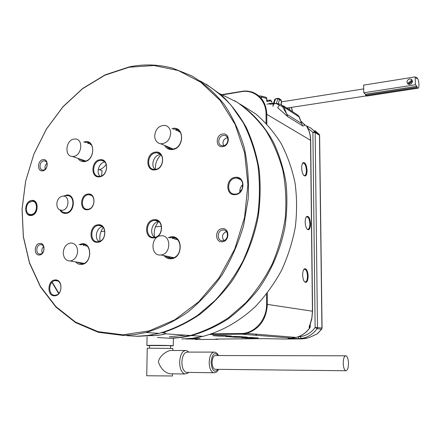 <?xml version="1.0" encoding="UTF-8"?>
<svg xmlns="http://www.w3.org/2000/svg" width="441" height="441" viewBox="0 0 441 441"><rect width="100%" height="100%" fill="white"/><g stroke="black" fill="none" stroke-linecap="round" stroke-linejoin="round"><path stroke-width="0.66" d="M242.925 185.38L241.602 185.909M168.831 338.197L179.559 337.47L190.352 335.496C203.549 331.687 216.288 325.745 228.57 317.674L245.631 302.895C256.017 291.319 264.887 278.332 272.235 263.939C278.558 248.967 282.918 233.46 285.327 217.413C286.545 201.339 285.729 185.7 282.874 170.496C278.899 155.811 273.172 142.404 265.686 130.271C257.335 119.064 247.77 109.693 236.988 102.152L219.75 93.663M206.228 84.22L221.685 95.322C231.139 104.407 239.303 115.062 246.188 127.3C252.202 140.31 256.519 154.333 259.143 169.383C260.714 184.807 260.416 200.479 258.25 216.388C253.685 240.125 244.364 262.742 231.145 282.273C221.707 294.654 211.217 305.404 199.674 314.516C187.712 322.558 175.336 328.633 162.547 332.74L161.439 332.757M162.382 332.497L164.449 332.872C165.733 332.994 165.948 333.297 165.083 333.776L165.077 333.782C161.119 335.116 156.5 335.711 151.208 335.579L137.559 336.318L126.953 335.684M58.653 293.541L51.961 282.345M52.17 282.135L58.896 293.282M150.127 335.16L149.185 335.303M161.439 226.321L155.458 226.834M104.82 231.183L101.039 231.508M241.26 190.578L239.854 190.275M154.995 169.432C150.353 165.43 153.832 155.116 160.011 154.604L160.645 154.548M235.367 177.321C245.45 175.727 245.439 194.012 235.318 194.624C225.279 196.041 225.373 178.037 235.367 177.321M235.621 194.101C244.286 193.632 245.383 178.12 236.784 178.054L235.67 178.081C226.911 178.666 226.051 194.332 234.816 194.134L235.621 194.101M155.375 152.145C165.221 150.337 164.934 169.068 155.061 169.873C145.265 171.488 145.629 153.055 155.375 152.145M155.408 169.394C163.716 168.793 165.303 153.203 157.117 152.851L155.701 152.878C147.327 153.6 145.927 169.283 154.251 169.427L155.408 169.394M99.953 159.73C109.07 158.038 108.602 176.086 99.473 176.808C90.399 178.324 90.934 160.557 99.953 159.73M99.848 176.345C107.637 175.788 109.131 160.541 101.43 160.397L100.289 160.43C92.456 161.097 91.116 176.4 98.916 176.378L99.848 176.345M98.139 224.778C107.356 223.488 106.876 241.971 97.648 242.269C88.481 243.377 89.021 225.186 98.139 224.778M98.029 241.751C106.446 241.497 107.169 224.678 98.762 225.439L98.481 225.456C90.019 225.825 89.457 242.704 97.968 241.756L98.029 241.751M31.73 200.429C39.343 199.178 38.725 215.092 31.124 215.506C23.549 216.625 24.205 200.92 31.73 200.429M26.835 211.735C27.717 213.902 29.161 215.004 31.168 215.059L31.526 215.037C38.246 214.706 39.288 200.699 32.584 201.052L29.117 202.502M129.163 67.214L105.063 75.13L82.682 88.624L62.903 106.909L46.443 129.075L33.885 154.157L25.666 181.141L22.1 208.962L23.367 236.547L29.525 262.77L40.462 286.501L55.897 306.605L75.328 321.996L98.034 331.665L123.033 334.818L149.108 330.91L174.829 319.802L198.671 301.809L219.105 277.764L234.761 249.005L244.573 217.286L247.914 184.603L244.65 153.01L235.13 124.423L220.131 100.432L200.743 82.219L178.241 70.499L153.948 65.533L129.163 67.214M123.381 335.469L98.277 332.293L75.477 322.569L55.968 307.118L40.478 286.931L29.503 263.106L23.323 236.784L22.05 209.1L25.628 181.179L33.88 154.102L46.481 128.926L62.997 106.678L82.853 88.327L105.316 74.772L129.516 66.828C144.097 63.923 158.506 64.386 172.745 68.206L191.769 75.869C203.781 83.151 214.541 92.61 224.061 104.241C232.666 116.997 239.375 131.352 244.187 147.3C247.77 163.925 249.093 181.185 248.151 199.084L243.553 225.72C238.388 243.2 231.216 259.617 222.044 274.952C211.884 289.379 200.39 301.831 187.557 312.316C174.212 321.478 160.386 328.203 146.076 332.492L134.681 334.658L123.381 335.469M154.179 219.69C164.14 218.312 163.848 237.523 153.859 237.864C143.948 239.044 144.323 220.147 154.179 219.69M154.212 237.33C163.291 237.037 163.92 219.618 154.857 220.373L154.51 220.395C145.365 220.814 144.946 238.333 154.141 237.335L154.212 237.33M154.609 237.264C153.479 231.404 154.835 226.189 158.677 221.619M155.419 169.394C155.061 163.71 156.897 158.865 160.932 154.863M101.568 175.854L102.053 170.562L98.271 169.3M55.208 279.952C63.223 279.114 62.661 295.839 54.651 295.79C46.674 296.479 47.286 279.991 55.208 279.952M55.048 295.244L55.544 295.2C62.677 294.494 62.672 279.82 55.566 280.586L55.23 280.619C48.08 281.16 47.876 295.894 55.048 295.244M83.217 245.499L85.438 245.014M87.753 143.54L89.788 143.397M172.199 238.587L175.253 238.157M175.75 130.349L178.445 130.442M171.918 128.59L172.8 128.408C184.718 126.049 184.454 148.397 172.492 149.527C169.041 149.863 166.422 148.496 164.642 145.436M165.882 145.96L168.886 148.512L170.992 149.086L172.828 149.058C182.712 148.237 184.988 130.051 175.347 129.158L173.153 129.158M168.219 237.594L171.224 236.784C183.373 235.257 183.098 258.525 170.904 258.762C168.148 258.873 165.849 257.825 164.008 255.609M165.458 256.017L168.137 257.742L171.615 258.172C182.85 257.434 182.789 236.15 171.61 237.49L169.537 237.92M83.696 142.035L85.085 141.682C95.642 139.565 95.047 160.623 84.474 161.593C81.728 161.875 79.567 160.811 78.002 158.391M79.215 158.804L83.547 161.185L84.848 161.141C93.817 160.414 95.824 142.741 87.009 142.344L84.904 142.482M79.022 244.65L81.949 243.768C92.682 242.385 92.059 264.258 81.309 264.44C79.082 264.534 77.197 263.69 75.643 261.91M76.921 262.13L81.954 263.889C91.91 263.332 92.263 243.2 82.34 244.43L80.295 244.904M63.774 196.002L66.481 195.06C75.973 193.5 75.361 212.871 65.863 213.389C63.317 213.554 61.343 212.43 59.948 210.021M64.232 212.727L66.249 212.904C74.705 212.49 75.951 195.335 67.528 195.699M88.013 194.04C96.27 192.7 95.807 209.271 87.544 209.74C79.319 210.93 79.843 194.591 88.013 194.04M87.924 209.249C95.179 208.88 96.199 194.409 88.972 194.696L88.354 194.724C81.067 195.187 80.168 209.701 87.478 209.277L87.924 209.249M98.26 240.957L99.853 241.299M39.414 254.992C45.236 254.854 45.688 242.66 39.861 243.421C34.089 243.614 33.61 255.675 39.414 254.992M40.17 254.044L40.197 254.044C44.888 253.895 45.274 244.077 40.572 244.628L40.533 244.628C35.831 244.777 35.44 254.606 40.17 254.044M42.65 170.849C48.389 170.347 48.83 158.528 43.08 159.631C37.38 160.177 36.917 171.88 42.65 170.849M43.389 170.022C47.683 169.68 48.587 160.915 44.332 160.871L43.736 160.893C39.425 161.268 38.571 170.05 42.849 170.044L43.389 170.022M222.699 146.644C230.092 145.954 230.136 132.614 222.766 133.987C215.445 134.726 215.357 147.917 222.699 146.644M223.284 145.739C228.548 145.304 229.684 135.955 224.546 135.448L223.333 135.442C218.036 135.927 216.983 145.332 222.192 145.745L223.284 145.739M222.203 241.773C229.717 241.547 229.767 227.727 222.27 228.67C214.822 228.956 214.728 242.611 222.203 241.773M222.793 240.714L222.843 240.709C228.879 240.461 228.951 229.408 222.931 230.042L222.848 230.048C216.779 230.279 216.707 241.403 222.793 240.714M136.704 336.268L147.845 335.485L159.069 333.374C172.332 329.477 185.192 323.457 197.645 315.321L215.076 300.442C225.781 288.789 235.059 275.686 242.914 261.138C249.793 245.973 254.793 230.185 257.924 213.78C259.903 197.287 259.887 181.119 257.864 165.265C254.733 149.863 249.821 135.624 243.129 122.548L231.04 105.179C221.674 95.146 211.3 87.031 199.916 80.835M154.637 237.28C149.003 233.658 152.024 222.044 158.705 221.619M98.955 241.602C94.098 238.179 96.529 227.666 102.395 226.685M100.079 241.199C99.275 236.222 100.328 231.663 103.233 227.528M100.079 176.312C95.829 172.453 99.115 162.553 104.82 162.04M81.756 263.905L79.865 262.643M170.59 258.217L168.021 256.469M170.43 149.003L168.512 147.062M83.592 161.191L82.092 159.785M239.838 192.177C239.628 189.139 240.648 186.593 242.897 184.525M73.526 156.406L72.318 156.45C64.11 156.296 65.808 139.885 74.094 139.047L75.538 139.009C83.63 139.345 81.761 155.701 73.526 156.406M85.322 161.059L84.374 160.563M90.03 144.383L91.061 144.593M99.506 169.708C102.119 168.76 104.357 166.985 106.215 164.377M77.627 251.442C77.043 256.844 74.606 260.025 70.317 260.984C65.852 260.863 63.493 258.029 63.228 252.495C63.84 247.015 66.337 243.84 70.714 242.969C75.053 243.173 77.357 246.001 77.627 251.442M83.597 263.503L82.235 263.051M85.582 245.973L86.993 246.05M160.982 235.797L161.02 235.797C171.334 234.518 171.345 254.281 160.987 254.964L160.667 254.992C150.183 256.116 150.557 236.167 160.982 235.797M174.564 239.176L177.321 239.551M173.059 257.869L170.386 256.976M154.664 135.734C155.607 128.948 158.997 125.481 164.829 125.343C168.561 126.187 170.518 128.855 170.711 133.358C169.813 140.034 166.505 143.518 160.783 143.816C156.891 143.049 154.852 140.359 154.664 135.734M178.032 131.39L180.022 132.046M172.663 149.08L170.799 148.027M62.705 196.151C70.031 194.95 69.54 209.922 62.214 210.34L59.783 209.894C55.257 207.92 56.222 198.582 61.139 196.598L62.705 196.151M61.365 211.09L62.925 212.27L65.88 212.81C74.336 212.397 75.587 195.236 67.159 195.595L66.2 195.666M31.691 201.355C38.361 200.269 37.821 214.205 31.162 214.574L29.106 214.227C24.817 212.512 25.743 203.488 30.368 201.724L31.691 201.355M33.852 201.261L32.43 201.256M28.897 214.122L30.457 215.01M240.185 104.164L255.819 113.999C265.454 122.218 273.861 132.002 281.033 143.353C287.367 155.48 292.03 168.633 295.023 182.811C296.98 197.375 297.069 212.204 295.288 227.291C292.438 242.285 287.83 256.701 281.468 270.526C274.192 283.789 265.559 295.735 255.582 306.352C239.865 321.136 221.806 331.345 203.058 336.362L192.452 338.28L181.896 338.98M234.54 100.658C250.256 110.228 263.646 124.368 273.442 142.195C279.274 154.681 283.453 168.109 285.966 182.48C287.455 197.193 287.119 212.104 284.952 227.203C280.432 249.705 271.281 271.033 258.365 289.313C249.137 300.878 238.906 310.844 227.655 319.229C216.002 326.577 203.963 332.029 191.537 335.579L182.298 337.343L174.625 338.109L170.05 338.269L157.387 337.508M185.556 335.171L169.311 336.781M307.074 170.628C306.831 175.397 305.707 176.957 303.7 175.309C302.46 173.616 301.787 171.141 301.672 167.878C301.688 165.314 302.14 163.605 303.022 162.746C305.227 162.156 306.578 164.785 307.074 170.628M303.728 175.342L304.229 175.584C305.591 175.612 306.313 173.947 306.39 170.579C306.159 166.433 305.211 163.92 303.551 163.049L302.465 163.473M310.552 224.028C310.282 229.083 309.113 230.759 307.046 229.061C305.911 227.462 305.293 225.114 305.194 222.01C305.216 219.232 305.712 217.385 306.682 216.476C308.816 215.892 310.106 218.411 310.552 224.028M307.057 229.077L307.57 229.342C309.014 229.37 309.78 227.589 309.869 223.989C309.665 220.015 308.777 217.617 307.206 216.79L306.109 217.187M308.16 276.231C307.84 281.683 306.583 283.502 304.395 281.694C303.331 280.145 302.758 277.885 302.675 274.914C302.708 271.877 303.265 269.864 304.351 268.883C306.478 268.271 307.752 270.724 308.16 276.231M304.389 281.689L304.946 282.003C306.512 282.031 307.349 280.101 307.465 276.204C307.283 272.34 306.429 270.008 304.902 269.203L303.739 269.6M222.176 94.589L243.884 91.039L247.616 91.094L251.927 91.987C261.293 95.526 266.254 102.974 266.794 114.329L266.827 124.07M199.966 338.286L190.881 338.462M267.318 293.061L267.351 304.312C266.414 319.367 259.517 329.063 246.668 333.407L241.199 334.135L209.773 334.504M258.095 337.922L246.684 338.043L247.594 337.525M219.26 336.103L213.433 335.695C212.457 335.623 212.672 335.573 214.078 335.54L225.605 335.557L230.213 336.092L219.26 336.103L220.263 335.474M185.226 338.886L186.923 338.991C195.247 338.986 201.862 339.399 195.589 339.515L216.465 339.372C214.309 339.206 215.489 339.09 220.004 339.03L264.027 338.644L284.544 339.03L301.804 338.886L298.54 338.627C287.885 338.512 285.426 338.319 291.17 338.054L296.049 337.409C301.6 335.97 306.175 332.795 309.769 327.872L309.362 327.828C308.959 327.431 309.147 326.412 309.929 324.78L311.831 318.187L312.432 311.175L310.547 140.238C310.475 135.729 309.576 131.842 307.857 128.579L308.05 128.827C309.72 132.024 310.596 135.883 310.685 140.398L266.794 114.329L266.039 114.263C266.265 99.82 254.286 89.176 241.37 91.689L222.755 94.821M310.767 336.88L317.288 333.787L321.588 329.157L317.145 328.672C313.606 333.501 309.102 336.615 303.634 338.021L298.54 338.627L288.69 338.142M211.68 333.887L240.935 333.528C254.457 333.738 266.915 319.708 266.568 304.29L266.54 294.064M266.066 123.265L266.039 114.263M308.16 128.337L307.267 126.881C306.875 126.732 307.074 127.295 307.857 128.579M302.41 122.785L303.799 123.987C304.737 125.558 304.345 126.181 302.625 125.856L287.835 116.733L277.665 107.698L279.357 105.272L278.629 104.793L276.16 103.569L269.765 104.214M298.171 336.781L300.299 336.632L301.197 338.473M278.095 103.773L280.619 104.324L281.617 105.008L286.656 114.18L284.065 107.18L279.357 105.272L277.389 103.563M287.835 116.733L286.656 114.18L301.473 123.381L299.417 117.13L284.065 107.18L280.917 104.451M275.024 103.508L269.192 103.415M301.104 121.314L303.799 123.987M278.629 104.793L276.772 103.492L275.498 103.497M310.188 324.499L309.929 324.78M309.709 325.778L309.571 326.241M309.94 327.801L310.1 324.73M291.269 338.049L241.199 334.135L240.935 333.528M298.281 336.781L298.524 338.622L303.634 338.021L306.727 338.269L310.585 336.941M306.528 125.906L311.026 128.182L314.813 131.572L312.889 132.372L308.16 128.447M300.293 335.921L300.299 336.632C306.33 335.761 311.274 332.712 315.133 327.503L317.145 328.672L317.487 327.553L321.93 328.049L319.482 135.238L315.172 132.565L317.487 327.553L315.133 327.503L312.889 132.372L315.172 132.565L314.813 131.572L319.273 134.455M321.748 329.091L322.062 328.071L319.609 135.387L319.13 134.257L314.88 130.569M317.47 333.71L321.71 329.14L322.062 328.071M316.66 334.113L310.629 336.941L306.727 338.269L301.804 338.886M271.948 102.367L270.62 100.179L269.947 100.068L269.517 100.995L267.207 101.502M266.678 101.176L266.673 98.299L265.984 97.279L261.182 96.083M249.319 337.508L253.343 337.58M246.684 338.043L241.723 337.591M246.194 337.249L235.555 337.255L236.646 336.389M235.555 337.255L225.853 336.461M230.213 336.092L231.332 335.976M278.017 103.74L278.547 103.883M278.265 103.817L279.511 99.44L278.833 98.409L278.199 98.321L275.443 99.071L273.855 104.396M47.016 163.324C45.241 164.906 44.64 166.858 45.214 169.179M43.587 246.618C41.79 248.492 41.382 250.626 42.353 253.007M227.468 137.631L227.308 137.647C223.416 139.113 222.181 141.793 223.604 145.684M226.398 231.569C222.27 233.614 221.432 236.591 223.868 240.499M218.19 355.545C214.519 351.609 212.143 353.875 211.052 362.348C212.038 370.909 214.398 373.24 218.135 369.338M348.489 363.318C348.368 368.323 347.425 370.798 345.65 370.749C344.223 369.872 343.412 367.364 343.225 363.213C343.357 358.202 344.305 355.727 346.058 355.799C347.497 356.681 348.307 359.183 348.489 363.318M345.375 355.799L215.847 355.54C213.631 355.474 212.369 357.745 212.066 362.364C212.193 366.179 213.141 368.494 214.921 369.304L215.781 369.315M213.538 352.105L187.805 352.111C184.366 352.012 182.387 355.358 181.874 362.149C182.039 367.772 183.506 371.179 186.273 372.375L187.612 372.391M188.847 352.111L186.521 350.496C182.524 350.375 180.231 354.255 179.63 362.127C179.823 368.643 181.521 372.595 184.735 373.985L188.037 373.047L188.665 372.408M170.904 350.419C167.475 350.628 159.482 355.391 158.385 361.989C160.667 368.406 164.41 372.331 169.62 373.764L171.229 373.786M172.85 348.434L147.244 348.186L146.732 375.76L172.464 375.98L172.497 373.808M170.612 348.258L170.65 345.733L169.057 345.601L149.538 345.546L149.493 348.054M149.538 345.711L146.897 345.524C145.552 345.215 164.951 345.264 171.312 345.59L173.285 345.75L170.645 345.92M407.478 83.553L412.037 79.898M412.434 80.753L408.168 84.165M412.495 81.183L408.559 84.33M406.938 82.142C407.478 79.529 408.967 78.586 411.403 79.319L412.5 81.265C411.971 83.856 410.499 84.804 408.074 84.115L406.938 82.142M415.174 76.888L363.61 85.135L363.77 92.792L415.416 84.766L415.174 76.888L416.69 78.454L416.662 77.445L417.373 78.184C418.239 79.369 418.763 81.464 418.939 84.479L418.944 84.611C418.967 87.081 418.636 88.277 417.941 88.206L416.966 87.312L365.534 95.217L367.066 95.995M363.77 92.792L365.512 94.231L365.534 95.217M415.416 84.766L416.932 86.298L416.966 87.312M365.512 94.231L416.932 86.298M416.662 77.445L415.841 77.577M242.925 185.452L242.368 185.016M163.528 332.927L164.449 332.872M152.729 334.73L151.208 335.579M194.806 337.96L200.098 338.297M241.508 337.679L249.678 337.503L258.266 337.938M225.638 336.555L237.594 336.433L247.335 337.139M266.568 304.29L312.57 311.219L310.685 140.431M308.027 128.783L307.658 127.124L302.454 122.83M309.362 327.828L309.72 326.687L310.26 326.759L310.238 324.383M308.165 129.053L308.154 128.298L307.631 128.039M266.827 98.497L261.419 96.987L261.419 97.902M302.625 125.856L298.926 116.606L296.473 114.18L283.144 105.697M269.809 100.09L267.643 100.438L267.037 101.397M271.243 101.171L269.517 100.995M272.885 106.408L273.365 104.798M276.419 103.47L277.83 98.69L281.397 100.763M281.303 104.583L281.281 100.581L280.603 99.556L279.214 98.652M288.028 108.806L288.023 107.902M289.726 107.643L289.743 109.892M292.361 111.562L291.457 107.378M245.896 334.052L246.343 333.666M256.16 335.309L255.637 334.135M249.986 337.503L250.427 338.12L241.723 337.652M312.57 311.225L311.793 319.141L309.571 326.357M307.267 126.881L307.631 127.89M319.609 135.42L319.223 134.345M217.044 339.41L216.465 339.372M241.624 91.309L241.37 91.689M261.419 96.987L261.078 96.077L258.861 95.862M199.586 338.418L199.288 338.241M193.07 338.479L192.723 338.247M257.45 338.065L257.158 337.856M250.477 338.131L258.233 337.933M239.088 337.321L245.88 337.034M225.858 336.527L239.039 337.31L238.542 336.5M222.937 336.169L229.882 335.871M213.659 335.667L222.881 336.163L222.385 335.458M273.144 104.765L274.644 99.732L275.812 98.701L278.05 98.343M218.527 355.545L216.983 353.269L214.844 352.105C211.526 352.001 209.629 355.407 209.166 362.326C209.354 368.053 210.781 371.52 213.455 372.739L214.822 372.733M417.677 88.029L286.887 108.078M190.352 335.496L165.083 333.776C164.94 334.51 154.945 335.948 151.439 335.535L149.51 335.414M242.859 186.378L241.74 185.926M162.486 332.757L163.462 332.823M241.122 190.771L239.865 190.275M32.584 201.052L33.147 201.195M236.784 178.054L240.549 179.619M87.009 142.344L89.727 143.353M175.347 129.158L177.938 130.349M171.61 237.49L174.267 238.157M82.34 244.43L85.256 245.02M88.972 194.696L91.298 195.363M101.43 160.397L103.916 161.268M98.762 225.439L101.562 226.112M154.857 220.373L158.275 221.316M157.117 152.851L160.061 154.03M41.961 244.893L40.572 244.628M45.555 161.257L44.332 160.871M159.069 333.374L146.076 332.492M55.23 280.619L57.556 280.939M72.318 156.45L85.626 160.987M70.317 260.984L83.966 263.354M160.987 254.964L173.638 257.671M160.783 143.816L173.137 149.008M65.411 212.843L65.781 212.931M59.783 209.894L62.925 212.27M29.106 214.227L29.922 214.806M203.058 336.362L191.537 335.579M304.251 269.242L304.902 269.203M302.906 163.126L303.551 163.049M306.572 216.845L307.206 216.79M310.26 326.759L309.896 327.861C306.286 332.795 301.666 335.976 296.049 337.409L246.668 333.407M266.292 97.444L266.827 98.464L266.833 101.27M297.846 114.991L299.417 117.13M308.022 128.772L307.482 127.884M307.713 127.168L302.476 122.852M216.707 339.35L216.244 339.118M217.286 339.383L218.802 339.046M195.468 339.504L197.342 339.239M303.943 269.418L304.351 268.883M306.291 217.016L306.682 216.476M302.647 163.297L303.022 162.746M267.5 100.46L266.833 100.84M270.967 100.427L271.948 102.136M256.8 335.358L256.254 334.184M200.214 338.302L190.947 338.451M292.488 111.639L291.556 107.361M281.419 104.627L281.397 100.73L280.934 99.754M275.664 98.723L274.704 99.539M272.962 105.371L273.106 104.886M345.65 370.749L214.921 369.304M218.466 369.343C217.452 371.818 215.781 372.948 213.455 372.739L186.273 372.375M188.5 372.408L188.037 373.047M184.735 373.985L169.62 373.764M147.057 336.885L146.897 345.49M184.95 350.501L171.527 350.518M172.85 348.412L172.822 350.512M173.385 338.468L173.285 345.75M412.004 79.931L411.403 79.319M417.941 88.206L366.653 96.061M266.844 104.164L270.372 103.607M271.16 103.486L273.64 103.095M281.408 101.871L363.693 88.895"/></g></svg>

